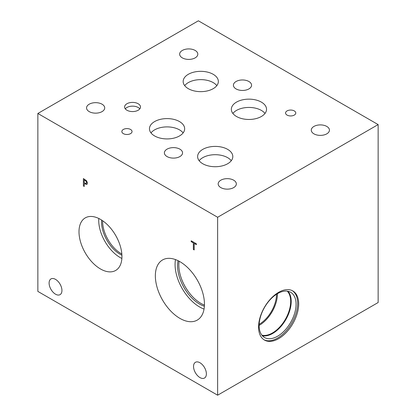 <?xml version="1.0" encoding="UTF-8"?>
<svg xmlns="http://www.w3.org/2000/svg" width="416" height="416" viewBox="0 0 416 416"><rect width="100%" height="100%" fill="white"/><g stroke="black" fill="none" stroke-linecap="round" stroke-linejoin="round"><path stroke-width="0.62" d="M84.25 179.904L84.25 182.858L86.2 183.539L86.564 182.65L86.102 181.256L84.292 179.878L86.143 181.23L86.606 182.629L86.242 183.518M86.689 180.918L87.454 183.134L86.892 184.454L84.25 183.7L84.25 186.462L83.398 185.973L83.398 178.558L86.689 180.918M83.398 185.973L83.439 178.578M84.25 186.415L83.439 185.947M84.25 183.7L86.934 184.434M37.856 113.474L37.856 291.408L217.63 395.2L217.63 217.266L378.144 124.592L198.37 20.8L37.856 113.474L217.63 217.266M204.454 304.2A34.72 20.046 60 0 1 197.262 320.096A34.72 20.046 60 0 1 170.508 310.794A34.72 20.046 60 0 1 155.35 275.85A34.72 20.046 60 0 1 162.542 259.958A34.72 20.046 60 0 1 189.301 269.256A34.72 20.046 60 0 1 204.454 304.2M121.94 256.563A30.363 17.529 60 0 1 115.648 270.462A30.363 17.529 60 0 1 92.253 262.324A30.363 17.529 60 0 1 78.998 231.769A30.363 17.529 60 0 1 85.285 217.87A30.363 17.529 60 0 1 108.685 226.002A30.363 17.529 60 0 1 121.94 256.563M206.383 373.88A9.079 5.242 60 0 1 204.5 378.035A9.079 5.242 60 0 1 197.506 375.601A9.079 5.242 60 0 1 193.539 366.465A9.079 5.242 60 0 1 195.421 362.305A9.079 5.242 60 0 1 202.42 364.738A9.079 5.242 60 0 1 206.383 373.88M61.942 290.488A9.079 5.242 60 0 1 60.065 294.642A9.079 5.242 60 0 1 53.066 292.209A9.079 5.242 60 0 1 49.104 283.072A9.079 5.242 60 0 1 50.981 278.918A9.079 5.242 60 0 1 57.98 281.351A9.079 5.242 60 0 1 61.942 290.488M194.204 249.943L193.352 249.454L193.352 242.918L191.199 241.67L191.199 240.796L196.362 243.776L196.362 244.65L194.204 243.407L194.204 249.943M194.204 249.896L193.393 249.428L193.393 242.892L191.24 241.649L191.24 240.817M194.204 243.407L196.362 244.603M217.63 395.2L378.144 302.526L378.144 124.592M292.287 290.654A28.366 16.375 -60 0 1 297.658 303.326A28.366 16.375 -60 0 1 285.61 331.516A28.366 16.375 -60 0 1 263.942 339.752M298.683 303.919A28.366 16.375 -60 0 1 286.302 332.467A28.366 16.375 -60 0 1 264.446 340.064A28.366 16.375 -60 0 1 258.57 327.08A28.366 16.375 -60 0 1 270.951 298.532A28.366 16.375 -60 0 1 292.812 290.935A28.366 16.375 -60 0 1 298.683 303.919M259.132 325.567A26.114 15.075 -60 0 1 270.535 299.286A26.114 15.075 -60 0 1 290.654 292.292A26.114 15.075 -60 0 1 296.067 304.247A26.114 15.075 -60 0 1 284.664 330.528A26.114 15.075 -60 0 1 264.545 337.522A26.114 15.075 -60 0 1 259.132 325.567M288.002 291.283A26.114 15.075 -60 0 1 291.21 301.444A26.114 15.075 -60 0 1 281.372 325.978A26.114 15.075 -60 0 1 262.345 335.728M287.253 291.158A25.735 14.856 -60 0 1 290.67 301.444A25.735 14.856 -60 0 1 280.779 325.853A25.735 14.856 -60 0 1 261.856 335.145M277.456 293.67A25.735 14.856 -60 0 1 277.456 293.816A25.735 14.856 -60 0 1 259.137 325.406M276.51 294.252A24.388 14.082 -60 0 1 276.51 294.362A24.388 14.082 -60 0 1 259.168 324.288M102.617 220.74A26.385 15.236 -120 0 0 102.612 221.385A26.385 15.236 -120 0 0 121.831 254.015M98.79 218.478A30.363 17.529 -120 0 0 98.722 220.381A30.363 17.529 -120 0 0 121.872 258.461M101.613 220.069A26.385 15.236 -120 0 0 101.535 222.004A26.385 15.236 -120 0 0 121.909 255.221M179.124 261.243A31.2 18.013 -120 0 0 178.838 265.169A31.2 18.013 -120 0 0 204.443 305.094M175.479 259.584A34.72 20.046 -120 0 0 175.074 264.462A34.72 20.046 -120 0 0 204.053 309.083M178.084 260.702A31.2 18.013 -120 0 0 177.564 265.902A31.2 18.013 -120 0 0 204.386 306.259M139.807 108.857A7.946 4.586 0 0 0 138.169 107.484A7.946 4.586 0 0 0 125.299 108.857M138.169 103.74A7.946 4.586 180 0 1 140.499 106.985A7.946 4.586 180 0 1 135.595 111.223A7.946 4.586 180 0 1 126.937 110.224A7.946 4.586 180 0 1 124.608 106.985A7.946 4.586 180 0 1 129.511 102.747A7.946 4.586 180 0 1 138.169 103.74M265.002 113.454A17.597 10.161 0 0 0 261.383 110.417A17.597 10.161 0 0 0 232.872 113.454M261.383 102.123A17.597 10.161 180 0 1 266.536 109.304A17.597 10.161 180 0 1 255.674 118.69A17.597 10.161 180 0 1 236.496 116.49A17.597 10.161 180 0 1 231.343 109.304A17.597 10.161 180 0 1 242.206 99.918A17.597 10.161 180 0 1 261.383 102.123M183.128 132.907A17.597 10.161 0 0 0 179.504 129.87A17.597 10.161 0 0 0 150.998 132.907M179.504 121.576A17.597 10.161 180 0 1 184.657 128.762A17.597 10.161 180 0 1 173.794 138.148A17.597 10.161 180 0 1 154.617 135.944A17.597 10.161 180 0 1 149.464 128.762A17.597 10.161 180 0 1 160.326 119.371A17.597 10.161 180 0 1 179.504 121.576M231.28 160.711A17.597 10.161 0 0 0 227.661 157.674A17.597 10.161 0 0 0 199.155 160.711M227.661 149.375A17.597 10.161 180 0 1 232.814 156.562A17.597 10.161 180 0 1 221.952 165.948A17.597 10.161 180 0 1 202.774 163.748A17.597 10.161 180 0 1 197.621 156.562A17.597 10.161 180 0 1 208.484 147.176A17.597 10.161 180 0 1 227.661 149.375M216.819 85.639A17.597 10.161 0 0 0 213.2 82.602A17.597 10.161 0 0 0 184.694 85.639M213.2 74.308A17.597 10.161 180 0 1 218.353 81.489A17.597 10.161 180 0 1 207.49 90.875A17.597 10.161 180 0 1 188.313 88.676A17.597 10.161 180 0 1 183.16 81.489A17.597 10.161 180 0 1 194.022 72.103A17.597 10.161 180 0 1 213.2 74.308M294.278 110.916A5.101 2.948 180 0 1 295.776 112.996A5.101 2.948 180 0 1 292.625 115.721A5.101 2.948 180 0 1 287.061 115.081A5.101 2.948 180 0 1 285.568 112.996A5.101 2.948 180 0 1 288.72 110.276A5.101 2.948 180 0 1 294.278 110.916M130.556 129.464A5.101 2.948 180 0 1 132.049 131.55A5.101 2.948 180 0 1 128.898 134.269A5.101 2.948 180 0 1 123.339 133.63A5.101 2.948 180 0 1 121.841 131.55A5.101 2.948 180 0 1 124.992 128.825A5.101 2.948 180 0 1 130.556 129.464M195.156 50.45A9.079 5.242 180 0 1 197.813 54.158A9.079 5.242 180 0 1 192.208 59.004A9.079 5.242 180 0 1 182.312 57.866A9.079 5.242 180 0 1 179.655 54.158A9.079 5.242 180 0 1 185.26 49.317A9.079 5.242 180 0 1 195.156 50.45M179.889 149.157A9.079 5.242 180 0 1 182.551 152.864A9.079 5.242 180 0 1 176.946 157.706A9.079 5.242 180 0 1 167.05 156.567A9.079 5.242 180 0 1 164.388 152.864A9.079 5.242 180 0 1 169.993 148.018A9.079 5.242 180 0 1 179.889 149.157M326.784 126.433A9.079 5.242 180 0 1 329.441 130.14A9.079 5.242 180 0 1 323.835 134.982A9.079 5.242 180 0 1 313.94 133.848A9.079 5.242 180 0 1 311.282 130.14A9.079 5.242 180 0 1 316.888 125.294A9.079 5.242 180 0 1 326.784 126.433M233.672 180.19A9.079 5.242 180 0 1 236.335 183.898A9.079 5.242 180 0 1 230.729 188.744A9.079 5.242 180 0 1 220.834 187.606A9.079 5.242 180 0 1 218.176 183.898A9.079 5.242 180 0 1 223.777 179.057A9.079 5.242 180 0 1 233.672 180.19M102.055 104.203A9.079 5.242 180 0 1 104.712 107.91A9.079 5.242 180 0 1 99.107 112.752A9.079 5.242 180 0 1 89.211 111.618A9.079 5.242 180 0 1 86.554 107.91A9.079 5.242 180 0 1 92.16 103.064A9.079 5.242 180 0 1 102.055 104.203M248.914 81.505A9.079 5.242 180 0 1 251.571 85.212A9.079 5.242 180 0 1 245.965 90.054A9.079 5.242 180 0 1 236.07 88.92A9.079 5.242 180 0 1 233.412 85.212A9.079 5.242 180 0 1 239.018 80.366A9.079 5.242 180 0 1 248.914 81.505"/></g></svg>
